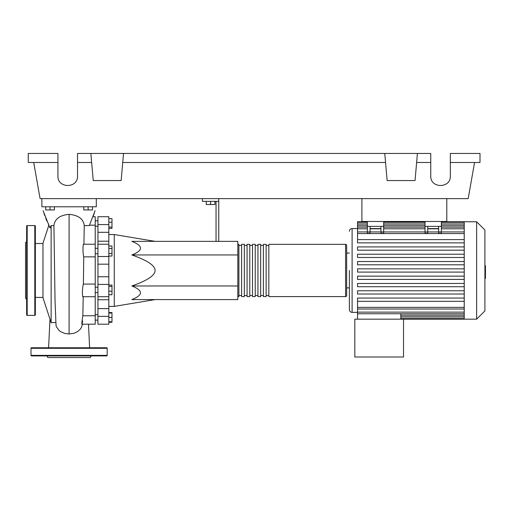 <?xml version="1.0" encoding="UTF-8"?>
<svg xmlns="http://www.w3.org/2000/svg" width="511" height="511" viewBox="0 0 511 511"><rect width="100%" height="100%" fill="white"/><g stroke="black" fill="none" stroke-linecap="round" stroke-linejoin="round"><path stroke-width="0.77" d="M361.903 198.626L361.903 221.487L446.806 221.487L446.806 198.626M95.218 292.631L97.94 292.631M95.218 287.188L97.94 287.188M155.082 241.352L114.266 234.549L114.266 306.389L108.824 306.389M155.082 270.466C155.146 265.573 147.398 260.406 131.838 254.957C143.348 250.422 143.348 245.887 131.838 241.352L237.813 241.352L237.813 299.587L131.838 299.587C143.348 295.051 143.348 290.516 131.838 285.981C147.398 280.533 155.146 275.359 155.082 270.466M206.246 201.347L206.246 204.502L214.952 204.502L214.952 201.347M210.596 201.347L210.596 204.502M218.765 241.352L218.765 201.347L202.433 201.347L202.433 198.626M218.765 201.347L218.765 198.626M216.038 201.347L216.038 241.352M237.813 285.981L131.838 285.981M237.813 254.957L131.838 254.957M108.824 291.213L111.979 291.213L111.979 285.055L108.824 285.055M108.824 286.358L111.979 286.358M108.824 294.764L111.979 294.764L111.979 291.213M108.824 321.758L111.979 321.758L111.979 312.553L108.824 312.553M108.824 317.408L111.979 317.408M108.824 313.051L111.979 313.051M108.824 322.262L111.979 322.262L111.979 321.758M108.824 218.67L111.979 218.67L111.979 228.385L108.824 228.385M108.824 227.082L111.979 227.082M108.824 222.228L111.979 222.228M108.824 248.512L111.979 248.512L111.979 245.995L108.824 245.995M108.824 256.049L111.979 256.049L111.979 248.512M108.824 253.539L111.979 253.539M108.824 276.758L97.94 276.758L97.94 284.416L108.824 284.416L108.824 216.721L97.94 216.721L97.94 232.313L108.824 232.313M97.94 276.758L97.94 264.181L108.824 264.181M108.824 256.516L97.94 256.516L97.94 264.181M108.824 308.625L97.94 308.625L97.94 316.36L108.824 316.36L108.824 284.416M97.94 308.625L97.94 299.733L108.824 299.733M97.94 284.416L97.94 299.733M108.824 241.205L97.94 241.205L97.94 244.22L108.824 244.22M97.94 241.205L97.94 232.313M97.94 324.21L108.824 324.21L97.94 324.21L97.94 316.36M97.94 256.516L97.94 244.22M108.824 324.21L108.824 316.36M237.813 295.505A1.086 1.086 0 0 0 238.899 296.591L238.899 244.341A1.086 1.086 0 0 0 237.813 245.433M345.577 296.591L268.837 296.591L268.837 244.341L345.577 244.341A1.086 1.086 0 0 1 346.662 245.433L346.662 295.505A1.086 1.086 0 0 1 345.577 296.591L345.577 244.341M241.62 245.433L238.899 245.433M241.62 295.505L238.899 295.505M266.116 296.591L263.395 296.591L263.395 244.341L266.116 244.341L266.116 296.591M260.667 296.591L257.946 296.591L257.946 244.341L260.667 244.341L260.667 296.591M255.225 296.591L252.504 296.591L252.504 244.341L255.225 244.341L255.225 296.591M249.783 296.591L247.062 296.591L247.062 244.341L249.783 244.341L249.783 296.591M244.341 296.591L241.62 296.591L241.62 244.341L244.341 244.341L244.341 296.591M247.062 245.433L244.341 245.433M247.062 295.505L244.341 295.505M252.504 245.433L249.783 245.433M252.504 295.505L249.783 295.505M257.946 245.433L255.225 245.433M257.946 295.505L255.225 295.505M263.395 245.433L260.667 245.433M263.395 295.505L260.667 295.505M268.837 245.433L266.116 245.433M268.837 295.505L266.116 295.505M476.635 319.177L476.635 221.755L484.907 230.027L484.907 310.905L476.635 319.177L354.826 319.177L354.826 357.004L403.537 357.004L403.537 319.177M476.635 221.755L464.224 221.755L464.224 319.177M349.383 270.466L349.383 309.653C349.543 311.308 350.45 312.215 352.105 312.374L357.547 312.374M349.383 287.885L346.662 287.885M349.383 253.054L346.662 253.054M357.547 228.558L352.105 228.558L352.105 312.374M400.816 313.767L400.816 319.177M464.224 301.324L357.547 301.324L357.547 319.177M438.642 226.379L438.642 231.937L441.363 231.937L441.363 226.379L425.037 226.379L425.037 233.259L427.758 233.259L427.758 226.379M464.224 231.924L441.363 231.924L441.363 233.259L438.642 233.259L438.642 231.937L383.672 231.924L383.672 226.379L367.345 226.379L367.345 233.259L370.066 233.259L370.066 226.379M380.951 226.379L380.951 231.937L383.672 231.937L383.672 233.259L380.951 233.259L380.951 231.937L357.547 231.924L357.547 222.323L367.345 222.323M438.642 228.57L427.758 228.57M380.951 228.57L370.066 228.57M464.224 239.608L357.547 239.608L357.547 231.924M464.224 276.138L357.547 276.138L357.547 279.408L464.224 279.408M464.224 298.06L357.547 298.06L357.547 301.324M464.224 283.445L357.547 283.445L357.547 286.716L464.224 286.716M464.224 290.753L357.547 290.753L357.547 294.023L464.224 294.023M464.224 272.101L357.547 272.101L357.547 268.837L464.224 268.837M367.345 221.755L357.547 221.755L357.547 222.323M464.224 261.53L357.547 261.53L357.547 264.794L464.224 264.794M464.224 242.872L357.547 242.872L357.547 239.608M464.224 254.223L357.547 254.223L357.547 257.487L464.224 257.487M464.224 246.915L357.547 246.915L357.547 250.179L464.224 250.179M357.547 313.767L464.224 313.767M367.345 226.379L367.345 221.487L383.672 221.487L383.672 226.379M425.037 226.379L425.037 221.487L441.363 221.487L441.363 226.379M484.907 265.771L485.45 265.771L485.45 275.167L484.907 275.167M485.45 274.037L484.907 274.037M485.45 275.167L485.45 278.425L484.907 278.425M485.45 278.425L484.907 278.623M48.443 224.655L48.788 225.402L42.969 243.255L42.969 297.683L51.132 322.716L51.132 225.568L50.014 228.04L51.132 225.568L53.93 225.568L55.035 300.647L56.031 325.552L56.561 327.021L59.059 330.445L60.419 331.518L64.495 333.376L69.094 334.002L74.178 333.229L77.761 331.518L80.297 329.186L81.498 327.283L82.431 324.21M55.59 322.473L51.132 322.716M45.69 206.789L45.69 209.944L54.396 209.944L54.396 206.789M50.04 206.789L50.04 209.944M83.785 206.789L83.785 209.944L92.491 209.944L92.491 206.789M88.141 206.789L88.141 209.944M89.597 347.755L88.512 324.21L95.218 324.21L95.218 315.76L82.846 315.76C81.658 322.805 81.441 327.692 82.661 320.914M95.218 315.76L95.218 284.078L83.389 284.078L83.747 256.854L95.218 256.854L95.218 216.721L93.015 216.721M83.747 256.854C82.648 253.341 82.795 242.157 83.919 244.424L84.251 225.568L89.316 225.568L95.097 210.66M89.502 225.172L95.218 225.172M95.218 284.078L95.218 256.854M83.21 296.514C82.047 298.731 82.239 287.476 83.389 284.078L83.568 270.389M84.251 225.568C83.421 218.925 78.368 215.188 69.094 214.365C59.819 215.188 54.76 218.925 53.93 225.568M43.084 210.66L50.014 228.04M93.36 215.783L94.318 213.055M46.903 221.116L45.766 218.306M44.821 215.783L43.869 213.055M41.876 198.626L41.876 206.789L96.304 206.789L96.304 198.626M35.348 226.111A0.543 0.543 0 0 0 34.805 225.568L34.805 315.37A0.543 0.543 0 0 0 35.348 314.827L35.348 226.111M26.636 270.466L26.636 314.827A0.543 0.543 0 0 0 27.185 315.37L27.185 225.568A0.543 0.543 0 0 0 26.636 226.111L26.636 294.521M26.636 241.62L25.55 242.712L25.55 298.226L26.636 299.312M46.923 355.918L47.862 357.547L90.319 357.547L91.258 355.918M30.992 355.375L107.189 355.375A0.543 0.543 0 0 1 106.646 355.918L31.535 355.918A0.543 0.543 0 0 1 30.992 355.375L30.992 348.298A0.543 0.543 0 0 1 31.535 347.755L106.646 347.755A0.543 0.543 0 0 1 107.189 348.298L30.992 348.298M107.189 355.375L107.189 348.298M84.028 355.918L85.478 355.918M52.71 355.918L54.16 355.918M450.344 162.485L480.008 162.485L480.008 153.453L450.344 153.453L450.344 176.04C450.817 188.623 430.281 188.623 430.754 176.04L430.754 153.453L417.417 153.453L415.047 180.555L387.134 180.555L384.764 153.453L417.417 153.453M450.344 176.04C450.817 188.623 430.281 188.623 430.754 176.04M90.862 153.453L123.515 153.453L121.145 180.555L93.232 180.555L90.862 153.453L77.525 153.453L77.525 176.04C77.998 188.623 57.462 188.623 57.935 176.04L57.935 153.453L28.271 153.453L28.271 162.485L57.935 162.485M123.515 153.453L384.764 153.453M416.625 162.485L430.754 162.485M77.525 176.04C77.998 188.623 57.462 188.623 57.935 176.04M77.525 162.485L91.654 162.485M122.729 162.485L385.55 162.485M474.566 162.485L468.191 198.626L40.088 198.626L33.713 162.485M108.824 224.578L97.94 224.578M464.224 315.223L400.816 315.223M464.224 316.973L400.816 316.973M380.951 228.8L370.066 228.8M464.224 228.8L441.363 228.8M367.345 228.8L357.547 228.8M425.037 228.8L383.672 228.8M464.224 233.559L357.547 233.559M464.224 307.373L357.547 307.373M464.224 223.959L441.363 223.959M425.037 223.959L383.672 223.959M367.345 223.959L357.547 223.959M464.224 225.715L441.363 225.715M425.037 225.715L383.672 225.715M367.345 225.715L357.547 225.715M438.642 228.8L427.758 228.8M464.224 312.132L357.547 312.132M485.45 270.479L484.907 270.479M485.45 266.895L484.907 266.895M69.087 334.002L69.087 214.365M97.94 226.252L95.218 226.252M97.94 314.687L95.218 314.687M97.94 253.743L95.218 253.743M155.082 299.587L114.266 306.389M108.824 234.549L114.266 234.549M97.94 248.301L95.218 248.301M97.94 320.129L95.218 320.129L97.94 320.129M97.94 220.809L95.218 220.809M97.94 296.712L108.824 296.712M352.105 228.558C350.457 228.717 349.543 229.624 349.383 231.279M464.224 316.852L400.816 316.852M464.224 318.609L400.816 318.609M464.224 227.171L441.363 227.171M425.037 227.171L383.672 227.171M367.345 227.171L357.547 227.171M383.672 222.323L425.037 222.323M441.363 222.323L464.224 222.323M357.547 224.08L367.345 224.08M383.672 224.08L425.037 224.08M441.363 224.08L464.224 224.08M464.224 221.755L441.363 221.755M425.037 221.755L383.672 221.755M464.224 309.008L357.547 309.008M35.348 297.408L42.969 297.408M83.133 296.712L95.218 296.712M81.811 324.21L95.218 324.21M83.83 244.22L95.218 244.22M82.839 316.085L83.21 296.54M35.348 243.523L42.969 243.523M49.989 319.215L48.583 347.755M27.185 225.568L34.805 225.568M27.185 315.37L34.805 315.37"/></g></svg>
